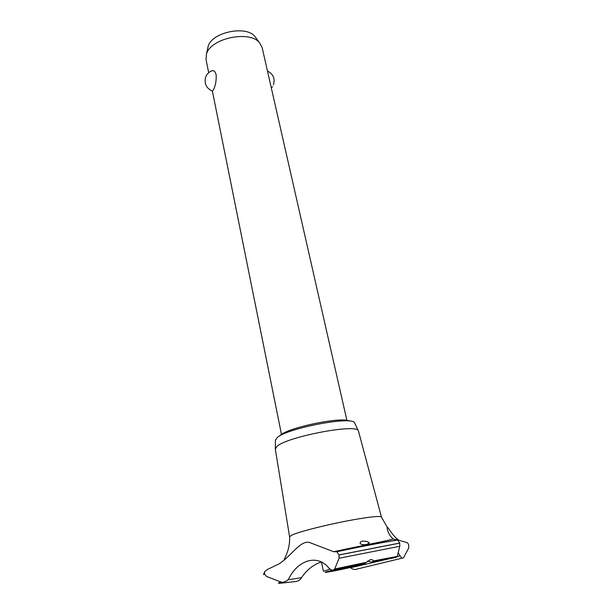 <?xml version="1.0" encoding="UTF-8"?>
<svg xmlns="http://www.w3.org/2000/svg" width="614" height="614" viewBox="0 0 614 614"><rect width="100%" height="100%" fill="white"/><g stroke="black" fill="none" stroke-linecap="round" stroke-linejoin="round"><path stroke-width="0.92" d="M279.462 436.07L280.299 435.295C288.442 427.39 341.96 416.407 349.42 421.081M213.687 89.306L212.498 91.102C206.588 88.531 204.247 84.057 205.467 77.679C206.642 74.094 209.013 71.723 212.574 70.572C214.225 70.602 215.422 72.038 216.159 74.87C216.42 80.488 215.591 85.3 213.687 89.306M346.91 420.413L262.124 47.524L259.538 42.742C249.668 30.055 210.725 38.206 206.527 53.848L206.035 59.55L208.676 72.69M211.439 70.971L212.574 70.572M207.655 48.56L208.207 46.165C211.96 32.258 246.037 25.128 254.825 36.395L256.153 38.183M275.417 440.399L277.098 437.667C286.838 428.211 352.551 415.755 354.646 422.862L354.884 423.368M275.318 448.987L277.083 446.271C287.275 436.731 356.266 423.576 358.261 430.675L358.492 431.166M289.593 536.797L291.75 535.124C298.627 531.762 328.36 524.264 352.267 519.966C370.05 516.811 379.751 515.806 381.386 516.934L381.447 517.111M336.825 551.71L339.02 554.918L339.058 558.249L334.691 569.009L332.304 570.46L329.135 568.38C318.136 554.02 298.657 559.415 289.056 578.158L287.106 580.79L283.023 582.325L281.005 582.018L266.491 576.431L264.419 573.89L264.711 571.611L267.174 569.592L279.47 563.69L284.059 560.214C294.29 551.403 301.259 540.972 309.103 542.346L333.701 551.733L336.825 551.71C361.055 546.491 381.271 542.569 397.465 539.936L393.183 539.008C390.028 536.145 388.056 532.798 387.265 528.953L387.165 527.203C388.094 526.674 392.515 536.291 399.246 540.397L406.176 542.354C407.305 542.377 408.18 543.367 408.809 545.324L408.625 548.21L403.406 557.972C402.277 558.517 401.18 557.804 400.113 555.823L398.095 552.615M281.005 582.018C277.451 583.193 277.628 583.561 281.542 583.116L294.382 581.658C297.683 581.558 300.062 580.222 301.52 577.667C306.639 569.999 313.186 564.773 321.168 561.987M301.52 577.667L288.112 579.8M350.348 567.528L350.632 567.743C352.543 569.431 354.631 569.876 356.887 569.094L401.495 558.303M400.113 555.823L397.235 556.668M390.351 558.502L350.632 567.743M373.22 561.848L396.107 557.412L397.289 556.422L399.783 546.283L399.722 543.045L397.465 539.936M364.685 563.598L370.234 559.684C371.946 559.446 372.982 559.861 373.335 560.927L372.092 562.079L367.21 561.173M362.513 541.134C366.22 541.103 368.492 541.748 369.321 543.068L366.804 544.388C363.166 545.032 360.955 544.664 360.172 543.29C359.996 542.346 360.779 541.632 362.513 541.134M321.529 562.178L323.386 571.189L329.864 569.278M331.859 570.398L326.203 571.88C324.967 572.256 324.745 572.425 325.52 572.378C328.728 572.286 356.158 566.484 362.252 564.611L363.258 564.289L361.347 564.266M339.028 554.987L399.737 543.106M339.02 554.918L399.722 543.045M373.335 560.927L397.289 556.422M339.058 558.249L399.783 546.283M334.691 569.009L366.021 562.393M264.711 571.611L263.452 574.604L264.419 573.89M263.452 574.604L264.404 573.829M281.481 434.436L212.375 91.064M271.357 88.109L272.509 86.612M273.414 84.839C275.202 78.584 273.222 73.979 267.474 71.04M208.123 46.411L206.427 54.124M254.825 36.395L259.538 42.742M275.425 439.839L275.325 448.45M275.302 448.903L289.57 536.713M289.578 536.621C290.184 548.778 285.333 556.576 284.528 558.755L284.059 560.214M386.168 541.962L384.533 541.095M364.678 563.583L333.594 570.176M397.941 539.998C381.524 542.599 361.262 546.506 337.147 551.71M393.183 539.008C384.778 541.418 360.249 545.854 333.701 551.733M387.165 527.196L381.386 516.934M358.469 431.074L381.432 517.019M354.646 422.862L358.261 430.675"/></g></svg>
